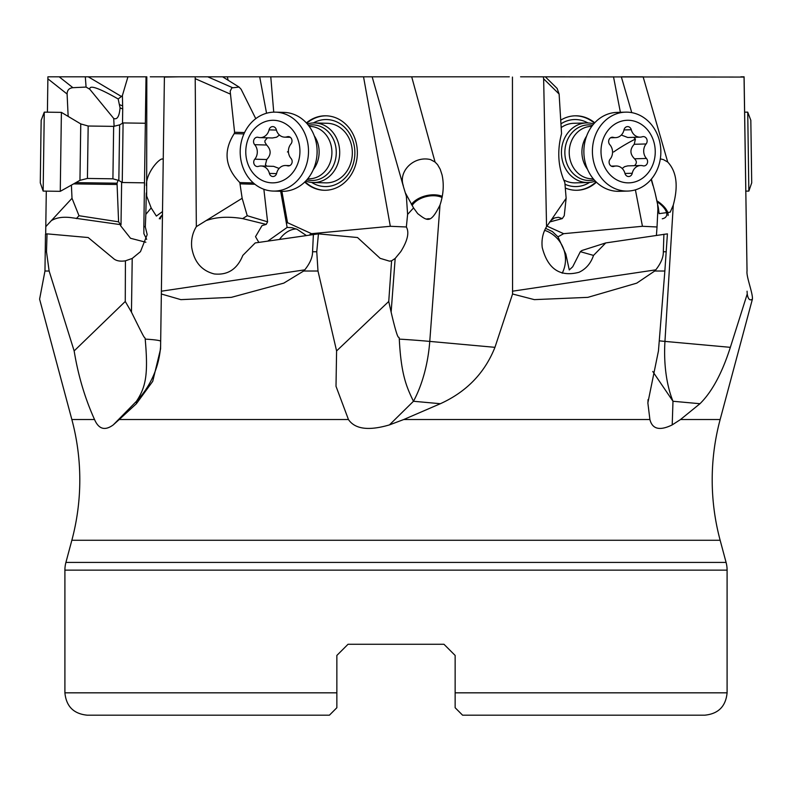 <?xml version="1.0" encoding="UTF-8"?>
<svg xmlns="http://www.w3.org/2000/svg" width="792" height="792" viewBox="0 0 792 792"><rect width="100%" height="100%" fill="white"/><g stroke="black" fill="none" stroke-linecap="round" stroke-linejoin="round"><path stroke-width="1.19" d="M47.025 233.858L46.5 251.747L49.134 271.022L74.151 350.925L125.265 301.465L125.423 260.825C119.968 261.657 115.909 260.825 113.256 258.331L88.169 237.531L47.025 233.858L45.481 234.264L45.233 251.747L46.5 251.747M336.857 663.043L336.857 655.439L348.034 644.272L336.857 655.439L348.034 644.272L336.857 655.439L336.857 707.731L336.857 692.832L64.904 692.832L64.904 570.131A29.799 29.799 0 0 1 65.914 562.419L71.854 540.263A233.234 233.234 0 0 0 71.854 419.532L39.6 299.168L44.966 271.022L45.233 251.747M75.864 182.625L117.038 183.209L118.602 221.829L78.992 215.721L72.013 198.287L45.788 226.651L45.688 234.204M45.788 226.651L46.292 191.129M47.411 112.177L47.906 76.814L127.938 76.814L122.404 95.495L122.72 108.95L120.057 107.861C119.335 116.355 117.226 119.889 113.731 118.473L114.097 126.374M146.668 239.352L143.897 233.68L143.857 226.284L146.025 76.814L127.938 76.814M51.718 220.423C56.707 217.582 63.162 216.652 71.062 217.632L121.008 224.71L121.631 182.15M145.847 242.243L130.522 238.273L120.503 225.611L121.008 224.71M122.503 123.255L122.72 108.95M150.262 76.814L164.578 76.814M118.602 221.829L120.364 224.413M117.038 183.209L118.186 180.13M72.013 198.287L71.399 185.12M78.992 215.721L76.369 218.602M68.152 116.404L67.102 94.03C67.171 90.199 69.112 88.09 72.904 87.684L59.182 76.814M71.854 419.532L94.545 419.532C98.703 429.195 104.94 430.987 113.256 424.898L136.481 401.267L136.402 403.712L152.737 381.318L160.568 348.975L164.409 76.814L509.296 76.814M527.046 76.814L744.044 77.072L747.034 271.022C746.094 276.448 753.083 293.614 752.4 299.168C749.816 300.93 748.093 299.198 747.232 293.99L730.343 347.332C722.146 373.032 712.018 391.832 699.97 403.712L680.506 419.532L720.146 419.532A233.234 233.234 0 0 0 720.146 540.263L726.086 562.419A29.799 29.799 0 0 1 727.096 570.131L727.096 692.832L455.143 692.832L455.143 655.439L443.965 644.272L455.143 655.439L443.965 644.272L455.143 655.439L455.143 663.043M520.591 76.814L543.282 76.814L543.649 78.814L559.112 94.03L557.132 88.447L545.322 76.814L565.122 76.814M747.004 269.844L744.094 76.814L740.886 76.814M660.32 158.855L663.419 159.608L667.725 162.043L643.124 76.814L621.334 76.814L624.254 76.814L621.334 76.814L631.749 112.632M247.411 76.814L258.687 76.814M146.025 76.814L146.817 76.814L146.659 196.07L151.173 207.93L156.361 216.067L162.499 211.573M222.621 76.814L259.687 76.814L222.621 76.814L239.065 87.07L231.828 87.892L230.175 91.238L234.59 132.264L234.204 133.64L243.936 133.917M372.151 76.814L505.415 76.814L372.151 76.814L403.702 187.546M270.775 76.814L273.735 112.147M363.538 76.814L390.317 226.284L311.543 233.68L287.526 222.7L281.893 191.317M304.722 182.051A37.244 32.224 -88.4 0 0 324.077 190.268A37.244 32.224 -88.4 0 0 341.5 184.962A37.244 32.224 -88.4 0 0 356.351 143.53A37.244 32.224 -88.4 0 0 326.175 115.81A37.244 32.224 -88.4 0 0 308.751 121.117A37.244 32.224 -88.4 0 0 306.385 122.928M390.317 226.284L406.355 226.987L407.603 214.404L406.375 196.307L403.722 187.625M405.415 192.971L413.553 207.93L417.721 213.652C427.522 221.067 430.511 224.027 440.005 205.029C443.441 194.674 444.134 184.645 442.065 174.923L440.203 169.24L437.6 164.696L435.055 162.043L430.571 159.608C413.968 155.509 398.198 171.25 403.296 185.575M512.444 77.072L512.563 293.99L494.95 347.332C484.714 373.032 466.518 391.832 440.372 403.712L403.722 419.532L389.456 424.898L413.464 401.267C406.445 386.882 401.089 374.458 399.287 339.115L399.217 338.293C398.495 334.432 399.019 345.827 391.129 312.147L388.743 301.465L391.594 260.825L389.496 261.152L380.13 258.331L357.529 237.531L318.443 233.858L255.222 242.926L242.817 255.41C237.224 269.201 227.69 275.378 214.226 273.943C201.623 270.706 194.129 261.895 191.733 247.53C190.981 239.877 192.515 232.917 196.337 226.651L195.198 76.814M663.904 234.264L663.33 251.747C663.458 257.222 660.944 263.261 655.786 269.844L654.707 271.022L664.854 271.022L667.418 233.858L605.761 242.926L593.515 255.41C590.812 263.38 585.981 269.003 579.011 272.29C560.053 277.25 547.787 269.003 542.233 247.53C541.372 239.877 542.807 232.917 546.549 226.651L543.649 78.814M635.402 189.852L642.451 226.284L563.647 233.68L546.836 226.057M613.513 76.814L620.384 112.296M565.448 188.09A37.244 32.274 88.4 0 0 577.17 190.268A37.244 32.274 88.4 0 0 592.97 184.962A37.244 32.274 88.4 0 0 596.416 182.19M594.733 122.79A37.244 32.274 88.4 0 0 575.061 115.81A37.244 32.274 88.4 0 0 560.865 120.077M642.451 226.284L657.033 226.987L657.895 209.108L657.568 203.811L655.123 192.971L658.39 207.93L657.885 211.474M651.38 179.111L655.123 192.971M652.974 185.575L651.163 179.368M667.725 162.043C676.615 171.567 678.467 185.892 673.289 205.029L670.24 212.147L659.092 213.652L658.39 207.93M747.232 293.99L747.064 291.208M94.545 419.532C84.952 398.336 78.151 375.457 74.151 350.925M426.779 218.939A18.622 11.128 -13.2 0 0 429.234 218.661M442.065 197.515A18.622 11.128 -13.2 0 0 436.352 195.921A18.622 11.128 -13.2 0 0 412.097 205.544M162.013 215.711A18.622 2.614 -38 0 0 160.4 218.83A18.622 2.614 -38 0 0 160.42 218.859M159.291 218.8A20.107 2.821 142 0 1 162.132 215.087M163.231 159.925L162.905 159.073M163.152 159.608C161.964 155.509 146.223 171.25 146.322 185.575M151.173 207.93L145.827 214.404L145.322 226.987L147.193 234.6L140.481 251.638L132.215 258.449L131.462 312.147C148.035 345.827 142.986 334.432 145.085 338.293L145.203 339.115A29.799 2.336 -179.2 0 1 160.697 341.184M178.982 76.814L164.399 77.072M313.394 234.264L312.563 251.747C312.622 257.222 310.028 263.261 304.781 269.844L303.663 271.022L317.988 271.022L316.76 251.747L318.443 233.858M136.402 403.712L119.216 419.532L348.45 419.532L336.006 386.288L336.59 350.925L317.988 271.022M336.59 350.925L388.743 301.465M306.098 235.343L297.119 229.324L291.961 227.71L287.12 227.433L267.934 241.035M279.616 239.293A29.799 21.453 100.5 0 1 296.158 228.928M263.865 189.278L267.597 221.829L247.233 215.721L242.154 198.287L196.337 226.651M206.692 220.423C216.661 216.939 228.65 216.335 242.649 218.602L266.221 224.413L262.013 225.611L255.519 236.669L258.835 242.392M287.526 222.7L286.427 223.394L287.12 227.433M309.662 234.818L311.543 233.68M406.355 226.987C409.454 232.472 407.593 240.689 400.772 251.638L395.168 258.449L391.594 260.825M413.553 207.93L407.603 214.404M411.414 204.405A20.107 12.019 166.8 0 1 438.946 195.337A20.107 12.019 166.8 0 1 442.292 196.357M348.45 419.532C355.024 429.195 368.696 430.987 389.456 424.898M403.722 419.532L649.905 419.532C652.321 429.195 659.756 430.987 672.21 424.898L680.506 419.532M119.216 419.532L113.256 424.898M649.905 419.532L647.856 402.9L658.449 350.925L664.854 271.022M512.563 293.99L534.333 299.633L587.852 297.356L636.738 283.15L654.707 271.022M593.515 255.41L580.348 251.678L581.942 250.49L605.761 242.926M544.629 230.323A29.799 28.334 -114.1 0 1 565.052 254.44A29.799 28.334 -114.1 0 1 562.191 273.2M563.647 233.68L557.954 236.838L565.834 254.083L569.27 269.943L572.695 266.785L580.348 251.678M557.954 236.838L552.37 231.561L545.589 228.334M549.46 222.037L562.28 218.602L558.409 217.265L554.459 217.988L550.975 220.423L546.549 226.651M657.033 226.987L656.419 235.373M657.528 201.227A20.107 9.197 -151.4 0 1 668.072 215.523M662.28 218.79A18.622 8.514 28.6 0 0 666.28 216.295A18.622 8.514 28.6 0 0 657.726 202.198M348.034 644.272L443.965 644.272L348.034 644.272M727.096 692.832C725.769 706.405 718.324 713.859 704.751 715.186L462.587 715.186L455.143 707.731L455.143 692.832M64.904 692.832C66.221 706.405 73.676 713.859 87.249 715.186L329.413 715.186L336.857 707.731M672.21 424.898L672.982 401.267L652.756 371.478M550.975 220.423L566.141 198.287L564.844 182.556C558.073 167.28 556.974 150.975 561.548 133.64L559.112 94.03M562.28 218.602L564.241 215.721L566.141 198.287M160.627 345.876A89.387 89.11 -178.1 0 1 136.481 401.267C145.896 386.882 148.351 374.458 145.203 339.115M131.462 312.147L125.265 301.465M132.215 258.449L125.423 260.825M145.322 226.987L143.857 226.284M145.827 214.404L146.292 192.971M161.33 293.99L180.873 299.643L231.373 297.346L283.783 283.13L303.663 271.022M266.558 113.256L259.687 76.814M280.675 191.288L286.427 223.394M227.324 76.814L228.145 80.259M267.597 221.829L266.221 224.413M239.065 87.07L241.124 89.278L255.767 118.661M242.154 198.287L239.808 182.556C224.968 167.28 223.096 150.975 234.204 133.64M247.233 215.721L242.649 218.602M574.695 115.83A37.244 32.274 -91.6 0 1 594.396 123.156M596.059 181.853A37.244 32.274 -91.6 0 1 592.228 184.981A37.244 32.274 -91.6 0 1 576.804 190.278M565.201 184.358A33.521 29.047 88.4 0 0 575.616 186.575A33.521 29.047 88.4 0 0 589.604 182.417M587.921 122.948A33.521 29.047 88.4 0 0 575.141 119.543A33.521 29.047 88.4 0 0 561.112 123.73M595.327 181.101A29.799 25.819 -91.6 0 1 588.109 182.506L575.546 182.863A29.799 25.819 88.4 0 1 574.913 182.873A29.799 25.819 -91.6 0 1 563.617 179.883M561.36 127.443A29.799 25.819 -91.6 0 1 573.853 123.295A29.799 25.819 -91.6 0 1 574.487 123.295M306.722 123.295A37.244 32.224 91.6 0 1 309.504 121.146A37.244 32.224 91.6 0 1 326.552 115.83M324.453 190.278A37.244 32.224 91.6 0 1 305.078 181.705M311.682 182.427A33.521 28.997 -88.4 0 0 325.641 186.575A33.521 28.997 -88.4 0 0 354.875 153.064A33.521 28.997 -88.4 0 0 326.116 119.543A33.521 28.997 -88.4 0 0 313.355 122.948M307.336 123.988A29.799 25.78 91.6 0 1 314.77 122.938L327.393 123.295A29.799 25.78 -88.4 0 1 352.331 153.44A29.799 25.78 -88.4 0 1 326.344 182.873A29.799 25.78 91.6 0 1 325.71 182.863L313.087 182.506A29.799 25.78 91.6 0 1 305.722 181.051M327.393 123.295A29.799 25.78 -88.4 0 0 326.759 123.295M88.278 76.814L121.433 96.485L122.404 95.495M121.433 96.485L118.166 98.97L120.057 107.861M118.166 98.97C98.654 87.872 89.199 84.635 89.803 89.278L113.731 118.473M85.308 76.814L86.081 87.07L89.803 89.278M86.081 87.07L72.904 87.684M88.169 126.017L87.427 178.447L79.952 180.338L80.754 123.918L88.169 126.017L113.652 126.374L112.909 178.814L118.84 180.487L119.632 124.869L123.087 122.938L122.245 182.516L144.49 182.833M80.754 123.918L61.4 112.375L60.341 185.684L60.291 191.327L79.952 180.338L80.715 127.948M43.154 191.09L40.293 182.863L40.927 135.452L41.174 120.275L44.273 112.137L43.154 191.09L60.291 191.327M314.77 122.938A29.799 25.78 91.6 0 1 338.907 145.114A29.799 25.78 91.6 0 1 327.027 178.259A29.799 25.78 91.6 0 1 313.087 182.506M300.297 185.684A39.481 34.155 91.6 0 1 281.823 191.317L273.24 191.07A39.481 34.155 -88.4 0 0 291.703 185.447A39.481 34.155 91.6 0 0 303.772 131.284A39.481 34.155 91.6 0 0 275.458 112.147L284.051 112.395A39.481 34.155 91.6 0 1 317.048 149.371A39.481 34.155 91.6 0 1 316.85 156.252A39.481 34.155 91.6 0 1 300.297 185.684M273.24 191.07A39.481 34.155 -88.4 0 1 241.253 161.697A39.481 34.155 -88.4 0 1 256.994 117.77A39.481 34.155 91.6 0 1 275.458 112.147M259.103 124.75A31.294 27.077 91.6 0 1 296.178 135.452A31.294 27.077 91.6 0 1 286.615 178.388A31.294 27.077 91.6 0 1 249.53 167.686A31.294 27.077 91.6 0 1 259.103 124.75M290.308 165.3A4.346 3.762 -88.4 0 0 291.05 158.459A10.316 8.92 91.6 0 1 290.931 143.956A4.346 3.762 -88.4 0 0 291.723 139.283A4.346 3.762 -88.4 0 0 288.357 136.6A4.346 3.762 -88.4 0 0 287.239 136.759A10.316 8.92 91.6 0 1 284.605 137.145A10.316 8.92 91.6 0 1 276.309 129.73A4.346 3.762 -88.4 0 0 272.814 126.601A4.346 3.762 -88.4 0 0 269.052 129.868A10.316 8.92 91.6 0 1 264.954 136.165A10.316 8.92 91.6 0 1 260.132 137.63A10.316 8.92 91.6 0 1 258.242 137.343A4.346 3.762 -88.4 0 0 257.44 137.224A4.346 3.762 -88.4 0 0 253.866 139.877A4.346 3.762 -88.4 0 0 254.668 144.679A10.316 8.92 91.6 0 1 254.786 159.182A4.346 3.762 -88.4 0 0 253.994 163.855A4.346 3.762 -88.4 0 0 257.36 166.538A4.346 3.762 -88.4 0 0 258.469 166.379A10.316 8.92 91.6 0 1 261.103 165.993A10.316 8.92 91.6 0 1 269.399 173.408A4.346 3.762 -88.4 0 0 272.903 176.537A4.346 3.762 -88.4 0 0 274.933 175.913A4.346 3.762 -88.4 0 0 276.665 173.27A10.316 8.92 91.6 0 1 285.585 165.508A10.316 8.92 91.6 0 1 287.476 165.795A4.346 3.762 -88.4 0 0 288.278 165.914A4.346 3.762 -88.4 0 0 290.308 165.3M279.101 168.439L273.626 166.35L261.103 165.993M266.716 166.152L265.439 164.746L266.736 159.529C271.3 154.668 271.26 149.837 266.617 145.015L264.934 142.223L264.934 140.699L267.419 137.838M272.428 137.976L276.626 137.204L279.428 135.026M588.109 182.506A29.799 25.819 -91.6 0 1 562.518 161.043A29.799 25.819 -91.6 0 1 573.784 127.185A29.799 25.819 -91.6 0 1 586.417 122.938A29.799 25.819 -91.6 0 1 593.703 123.938M619.205 191.317A39.481 34.214 -91.6 0 1 585.308 162.865A39.481 34.214 -91.6 0 1 600.227 118.018A39.481 34.214 -91.6 0 1 616.978 112.395L625.522 112.147A39.481 34.214 -91.6 0 1 655.826 131.284A39.481 34.214 -91.6 0 1 644.5 185.447A39.481 34.214 88.4 0 1 627.749 191.07L619.205 191.317M627.749 191.07A39.481 34.214 88.4 0 1 593.851 162.627A39.481 34.214 88.4 0 1 608.771 117.77A39.481 34.214 -91.6 0 1 625.522 112.147M613.958 124.75A31.294 27.116 -91.6 0 1 651.262 135.452A31.294 27.116 -91.6 0 1 642.282 178.388A31.294 27.116 -91.6 0 1 604.989 167.686A31.294 27.116 -91.6 0 1 613.958 124.75M645.797 165.3A4.346 3.772 88.4 0 0 646.44 158.459A10.316 8.94 -91.6 0 1 646.114 143.956A4.346 3.772 88.4 0 0 646.807 139.184A4.346 3.772 88.4 0 0 643.243 136.6A4.346 3.772 88.4 0 0 642.322 136.759A10.316 8.94 -91.6 0 1 640.124 137.145A10.316 8.94 -91.6 0 1 631.274 129.73A4.346 3.772 88.4 0 0 627.541 126.601A4.346 3.772 88.4 0 0 624.007 129.868A10.316 8.94 -91.6 0 1 619.987 136.165A10.316 8.94 -91.6 0 1 615.612 137.63A10.316 8.94 -91.6 0 1 613.275 137.343A4.346 3.772 88.4 0 0 612.295 137.224A4.346 3.772 88.4 0 0 608.89 139.976A4.346 3.772 88.4 0 0 609.8 144.679A10.316 8.94 -91.6 0 1 610.127 159.182A4.346 3.772 88.4 0 0 609.434 163.954A4.346 3.772 88.4 0 0 612.998 166.538A4.346 3.772 88.4 0 0 613.919 166.379A10.316 8.94 -91.6 0 1 616.117 165.993A10.316 8.94 -91.6 0 1 624.967 173.408A4.346 3.772 88.4 0 0 628.699 176.537A4.346 3.772 88.4 0 0 630.551 175.913A4.346 3.772 88.4 0 0 632.244 173.27A10.316 8.94 -91.6 0 1 640.629 165.508A10.316 8.94 -91.6 0 1 642.965 165.795A4.346 3.772 88.4 0 0 643.955 165.914A4.346 3.772 88.4 0 0 645.797 165.3M633.62 137.323L635.441 139.026L634.224 144.292C629.739 149.213 629.848 154.044 634.55 158.796L646.44 158.459M634.511 165.617C636.926 163.469 636.936 161.202 634.55 158.796M640.629 165.508L627.759 165.875L624.641 166.657L622.166 168.468M621.324 135.026L627.749 137.491L640.124 137.145M751.707 182.863L750.826 120.275L751.707 182.863L748.846 191.09L747.727 112.137L744.589 112.177M751.489 165.3L750.915 126.601L751.489 165.3M44.966 271.022L49.134 271.022M116.84 184.496L73.616 183.883M47.876 78.814L67.102 94.03M435.055 162.043L411.701 76.814M440.005 205.029L429.759 341.401L494.95 347.332M512.434 291.208L655.786 269.844M659.261 340.827A29.799 1.525 -176.5 0 0 664.953 341.401L673.289 205.029M699.97 403.712L672.982 401.267A89.387 44.352 -84.8 0 1 664.953 341.401L730.343 347.332M161.37 291.208L304.781 269.844M312.563 251.747L316.76 251.747M440.372 403.712L413.464 401.267A89.387 44.758 -84.8 0 0 429.759 341.401A29.799 0.812 4.3 0 0 399.287 339.115M395.168 258.449L391.129 312.147M71.854 540.263L720.146 540.263M663.33 251.747L666.25 251.747M64.904 570.131L727.096 570.131M65.914 562.419L726.086 562.419M254.915 184.259L240.501 183.853M195.535 78.814L230.205 94.03M232.531 87.684L207.771 76.814M234.59 132.264L244.57 132.541M239.808 182.556L253.351 182.942M119.75 104.722L122.641 105.91M308.365 125.255A27.819 24.067 -88.4 0 1 334.848 143.015A27.819 24.067 -88.4 0 1 324.433 176.517A27.819 24.067 91.6 0 1 306.831 179.843M309.207 126.364L309.959 126.383A26.215 22.681 -88.4 0 1 331.204 145.896A26.215 22.681 -88.4 0 1 320.75 175.062A26.215 22.681 91.6 0 1 308.484 178.804L307.722 178.784M314.275 135.858A26.215 22.681 91.6 0 1 313.325 169.597M317.048 149.371L317.097 150.351A28.215 24.413 91.6 0 1 316.958 155.272L316.85 156.252M289.08 165.835L287.476 165.795M276.566 173.616L269.399 173.408M266.736 159.529L254.786 159.182M266.617 145.015L254.668 144.679M276.408 130.076L269.052 129.868M289.456 136.818L287.239 136.759M288.407 151.282A49.955 13.424 -27.2 0 1 287.417 151.975M594.188 179.883A27.819 24.107 -91.6 0 1 566.617 162.885A27.819 24.107 -91.6 0 1 576.388 128.839A27.819 24.107 88.4 0 1 592.644 125.225M593.267 178.784L592.683 178.804A26.215 22.72 -91.6 0 1 570.171 159.905A26.215 22.72 -91.6 0 1 580.081 130.126A26.215 22.72 88.4 0 1 591.198 126.383L591.782 126.364M587.525 169.31A26.215 22.72 -91.6 0 1 586.585 136.155M646.114 143.956L634.224 144.292M624.987 173.468L632.244 173.27M612.058 166.429L613.919 166.379M611.315 137.402L613.275 137.343M623.987 129.938L631.274 129.73M635.441 139.026A49.955 12.306 -27.8 0 0 613.642 151.975M720.146 419.532L752.4 299.168M648.034 399.633L647.925 402.9M123.087 122.938L145.352 123.245M118.84 180.487L122.245 182.516M87.427 178.447L112.909 178.814M113.652 126.374L119.632 124.869M44.273 112.137L61.4 112.375M289.733 165.617L285.585 165.508M272.339 137.976L260.132 137.63M290.308 137.303L284.605 137.145M586.417 122.938L573.853 123.295M611.305 166.132L616.117 165.993M610.543 137.778L615.612 137.63M750.826 120.275L747.727 112.137M748.846 191.09L745.708 191.129"/></g></svg>
